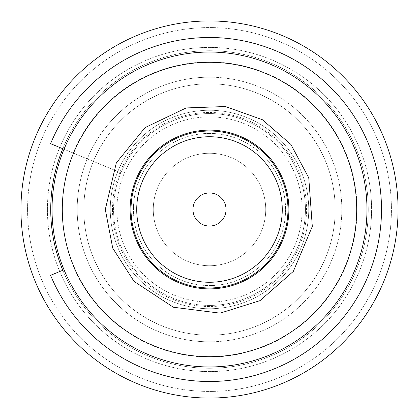 <?xml version="1.0" encoding="UTF-8"?>
<svg xmlns="http://www.w3.org/2000/svg" width="419" height="419" viewBox="0 0 419 419"><rect width="100%" height="100%" fill="white"/><g stroke="black" fill="none" stroke-linecap="round" stroke-linejoin="round"><path stroke-width="0.31" stroke-dasharray="2.1 1.57" d="M110.265 209.5A99.235 99.235 0 0 1 259.12 123.558A99.235 99.235 0 0 1 259.12 295.442A99.235 99.235 0 0 1 110.265 209.5A99.235 99.235 0 0 1 259.12 123.558A99.235 99.235 0 0 1 259.12 295.442A99.235 99.235 0 0 1 110.265 209.5A99.235 99.235 0 0 0 209.5 308.735A99.235 99.235 0 0 0 308.735 209.5A99.235 99.235 0 0 0 209.5 110.265A99.235 99.235 0 0 0 110.265 209.5A99.235 99.235 0 0 1 209.5 110.265A99.235 99.235 0 0 1 308.735 209.5A99.235 99.235 0 0 1 209.5 308.735A99.235 99.235 0 0 1 110.265 209.5M153.265 209.5A56.235 56.235 0 0 1 209.5 153.265A56.235 56.235 0 0 1 265.735 209.5A56.235 56.235 0 0 1 209.5 265.735A56.235 56.235 0 0 1 153.265 209.5A56.235 56.235 0 0 1 209.5 153.265A56.235 56.235 0 0 1 265.735 209.5A56.235 56.235 0 0 1 209.5 265.735A56.235 56.235 0 0 1 153.265 209.5M209.5 133.42A76.08 76.08 0 0 0 143.612 247.54A76.08 76.08 0 0 0 275.388 247.54A76.08 76.08 0 0 0 209.5 133.42A76.08 76.08 0 0 1 285.58 209.5A76.08 76.08 0 0 1 209.5 285.58A76.08 76.08 0 0 1 133.42 209.5A76.08 76.08 0 0 1 209.5 133.42M83.8 209.5A125.7 125.7 0 0 1 272.35 100.639A125.7 125.7 0 0 1 272.35 318.361A125.7 125.7 0 0 1 83.8 209.5A125.7 125.7 0 0 1 272.35 100.639A125.7 125.7 0 0 1 272.35 318.361A125.7 125.7 0 0 1 83.8 209.5M47.415 209.5A162.085 162.085 0 0 0 290.545 349.87A162.085 162.085 0 0 0 290.545 69.13A162.085 162.085 0 0 0 47.415 209.5A162.085 162.085 0 0 0 290.545 349.87A162.085 162.085 0 0 0 290.545 69.13A162.085 162.085 0 0 0 47.415 209.5M209.5 77.185A132.315 132.315 0 0 1 341.815 209.5A132.315 132.315 0 0 1 209.5 341.815A132.315 132.315 0 0 1 77.185 209.5A132.315 132.315 0 0 1 209.5 77.185M209.5 341.815A132.315 132.315 0 0 0 341.815 209.5A132.315 132.315 0 0 0 209.5 77.185A132.315 132.315 0 0 0 77.185 209.5A132.315 132.315 0 0 0 209.5 341.815M27.565 209.5A181.935 181.935 0 0 0 300.465 367.06A181.935 181.935 0 0 0 300.465 51.94A181.935 181.935 0 0 0 27.565 209.5A181.935 181.935 0 0 0 300.465 367.06A181.935 181.935 0 0 0 300.465 51.94A181.935 181.935 0 0 0 27.565 209.5M20.95 209.5A188.55 188.55 0 0 0 303.775 372.79A188.55 188.55 0 0 0 303.775 46.21A188.55 188.55 0 0 0 20.95 209.5M50.72 209.5A158.78 158.78 0 0 0 288.89 347.005A158.78 158.78 0 0 0 288.89 71.995A158.78 158.78 0 0 0 50.72 209.5M62.808 148.74A158.78 158.78 0 0 1 306.158 83.533A158.78 158.78 0 0 1 306.158 335.467A158.78 158.78 0 0 1 62.808 270.26M209.5 305.43A95.93 95.93 0 0 1 184.674 116.838A95.93 95.93 0 0 1 304.608 196.977A95.93 95.93 0 0 1 209.5 305.43M64.028 149.243L120.871 172.79A95.93 95.93 0 0 1 267.898 133.394A95.93 95.93 0 0 1 267.898 285.606A95.93 95.93 0 0 1 120.871 172.79L50.584 143.675A172.01 172.01 0 0 1 314.213 73.037A172.01 172.01 0 0 1 314.213 345.963A172.01 172.01 0 0 1 50.584 275.325L64.028 269.757M192.96 209.5A16.54 16.54 0 0 0 217.77 223.825A16.54 16.54 0 0 0 217.77 195.175A16.54 16.54 0 0 0 192.96 209.5M136.725 209.5A72.775 72.775 0 0 0 245.885 272.523A72.775 72.775 0 0 0 245.885 146.477A72.775 72.775 0 0 0 136.725 209.5M112.465 209.5A97.035 97.035 0 0 0 258.02 293.536A97.035 97.035 0 0 0 258.02 125.464A97.035 97.035 0 0 0 112.465 209.5M116.88 209.5A92.62 92.62 0 0 0 255.81 289.712A92.62 92.62 0 0 0 255.81 129.288A92.62 92.62 0 0 0 116.88 209.5A92.62 92.62 0 0 1 255.81 129.288A92.62 92.62 0 0 1 255.81 289.712A92.62 92.62 0 0 1 116.88 209.5M209.5 356.7A147.2 147.2 0 0 1 82.019 135.897A147.2 147.2 0 0 1 336.981 135.897A147.2 147.2 0 0 1 209.5 356.7M52.045 209.5A157.455 157.455 0 0 1 288.23 73.142A157.455 157.455 0 0 1 288.23 345.858A157.455 157.455 0 0 1 52.045 209.5M73.199 153.04A147.53 147.53 0 0 1 299.313 92.452A147.53 147.53 0 0 1 299.313 326.548A147.53 147.53 0 0 1 73.199 265.96"/><path stroke-width="0.63" d="M20.95 209.5A188.55 188.55 0 0 0 303.775 372.79A188.55 188.55 0 0 0 303.775 46.21A188.55 188.55 0 0 0 20.95 209.5M62.808 270.26A158.78 158.78 0 0 1 62.808 148.74M192.96 209.5A16.54 16.54 0 0 1 217.77 195.175A16.54 16.54 0 0 1 217.77 223.825A16.54 16.54 0 0 1 192.96 209.5M136.725 209.5A72.775 72.775 0 0 0 245.885 272.523A72.775 72.775 0 0 0 245.885 146.477A72.775 72.775 0 0 0 136.725 209.5M131.027 209.5A78.473 78.473 0 0 1 248.734 141.543A78.473 78.473 0 0 1 248.734 277.457A78.473 78.473 0 0 1 131.027 209.5M130.11 209.5A79.39 79.39 0 0 0 249.195 278.253A79.39 79.39 0 0 0 249.195 140.747A79.39 79.39 0 0 0 130.11 209.5M209.5 356.7A147.2 147.2 0 0 0 336.981 135.897A147.2 147.2 0 0 0 82.019 135.897A147.2 147.2 0 0 0 209.5 356.7M52.045 209.5A157.455 157.455 0 0 1 288.23 73.142A157.455 157.455 0 0 1 288.23 345.858A157.455 157.455 0 0 1 52.045 209.5M64.028 269.757L50.584 275.325A172.01 172.01 0 0 0 314.213 345.963A172.01 172.01 0 0 0 314.213 73.037A172.01 172.01 0 0 0 50.584 143.675L64.028 149.243M105.3 209.5L112.732 248.148L134.007 281.322L173.361 307.232L220.09 313.161L260.021 300.633L293.337 271.381L312.312 226.449L308.756 177.787L290.901 144.455L262.383 119.719L225.443 106.531L186.193 107.94L145.094 127.591L116.314 162.881L105.3 209.5"/></g></svg>
